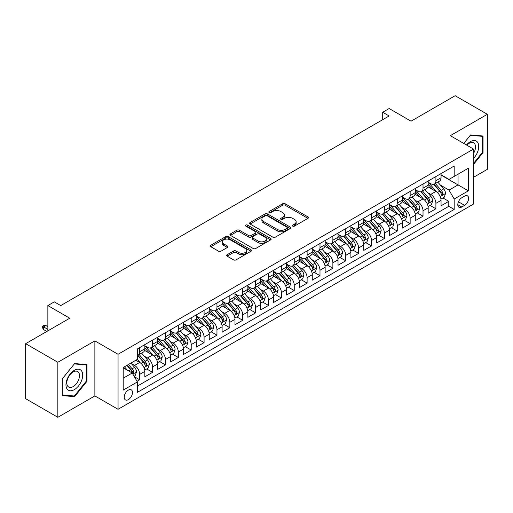 <?xml version="1.0" encoding="UTF-8"?>
<svg xmlns="http://www.w3.org/2000/svg" width="513" height="513" viewBox="0 0 513 513"><rect width="100%" height="100%" fill="white"/><g stroke="black" fill="none" stroke-linecap="round" stroke-linejoin="round"><path stroke-width="0.77" d="M292.724 226.111A1.25 0.725 0 0 0 294.494 226.111L307.928 218.358A1.789 1.032 0 0 0 308.448 217.627A1.789 1.032 0 0 0 307.928 216.896L285.17 203.757A1.789 1.032 0 0 0 282.644 203.757L269.21 211.516A1.25 0.725 0 0 0 268.844 212.023A1.25 0.725 0 0 0 269.21 212.536A1.25 0.725 0 0 0 270.979 212.536L272.724 211.529A5.72 3.302 0 0 1 280.81 211.529L282.708 212.626A5.72 3.302 0 0 1 284.382 214.96A5.72 3.302 0 0 1 282.708 217.3L280.97 218.301A1.25 0.725 0 0 0 280.605 218.814A1.25 0.725 0 0 0 280.97 219.32A1.25 0.725 0 0 0 282.74 219.32L284.478 218.32A5.72 3.302 0 0 1 292.57 218.32L294.462 219.417A5.72 3.302 0 0 1 296.142 221.751A5.72 3.302 0 0 1 294.462 224.085L292.724 225.092A1.25 0.725 0 0 0 292.359 225.598A1.25 0.725 0 0 0 292.724 226.111L292.724 225.092M128.359 399.633A5.829 3.367 120 0 0 132.162 394.497A5.829 3.367 120 0 0 131.27 389.829A5.829 3.367 120 0 0 128.359 390.117A5.829 3.367 120 0 0 124.55 395.254A5.829 3.367 120 0 0 125.441 399.922A5.829 3.367 120 0 0 128.359 399.633M227.15 254.704A1.789 1.032 0 0 0 226.624 255.429A1.789 1.032 0 0 0 227.15 256.16L233.53 259.847A1.789 1.032 0 0 0 236.063 259.847L250.979 251.235A1.789 1.032 0 0 0 251.498 250.504A1.789 1.032 0 0 0 250.979 249.773L228.221 236.64A1.789 1.032 0 0 0 225.694 236.64L210.779 245.252A1.789 1.032 0 0 0 210.253 245.977A1.789 1.032 0 0 0 210.779 246.708L218.487 251.165A1.789 1.032 0 0 0 221.02 251.165L227.4 247.478A1.789 1.032 0 0 0 227.926 246.747A1.789 1.032 0 0 0 227.4 246.016L223.578 243.81A4.784 2.764 0 0 1 222.174 241.854A4.784 2.764 0 0 1 225.13 239.308A4.784 2.764 0 0 1 230.343 239.904L245.323 248.555A4.784 2.764 0 0 1 246.721 250.504A4.784 2.764 0 0 1 243.771 253.056A4.784 2.764 0 0 1 238.558 252.46L236.063 251.017A1.789 1.032 0 0 0 233.53 251.017L227.15 254.704L227.15 256.16M473.505 177.312L487.35 169.322L487.35 114.296L455.153 95.707L411.041 121.177L389.149 108.532L382.711 112.251L389.149 115.97L60.746 305.575L54.307 301.856L47.863 305.575L47.863 330.853M57.847 362.268L57.847 417.293L94.873 395.914L94.873 340.889L57.847 362.268L25.65 343.678L69.762 318.214L47.863 305.575M94.873 340.889L118.054 354.278L473.505 149.059L473.505 204.078L118.054 409.297L118.054 354.278M487.35 114.296L450.324 135.676L473.505 149.059M272.845 237.147A1.789 1.032 0 0 0 275.372 237.147L290.294 228.535A1.789 1.032 0 0 0 290.813 227.804A1.789 1.032 0 0 0 290.294 227.079L267.536 213.94A1.789 1.032 0 0 0 265.009 213.94L250.094 222.552A1.789 1.032 0 0 0 249.568 223.283A1.789 1.032 0 0 0 250.094 224.014L272.845 237.147M246.234 226.38A1.25 0.725 0 0 1 247.503 226.56L247.503 225.072L270.633 238.423A1.789 1.032 0 0 1 271.159 239.154A1.789 1.032 0 0 1 270.633 239.885L255.718 248.497A1.789 1.032 0 0 1 253.191 248.497L230.433 235.358L230.433 233.902A1.789 1.032 0 0 0 229.914 234.633A1.789 1.032 0 0 0 230.433 235.358M230.433 233.902L236.82 230.215A1.789 1.032 0 0 1 239.347 230.215L248.574 235.544A1.789 1.032 0 0 0 251.101 235.544L255.339 233.101A1.789 1.032 0 0 0 255.865 232.37A1.789 1.032 0 0 0 255.339 231.639L245.733 226.092A1.25 0.725 0 0 1 245.368 225.579A1.25 0.725 0 0 1 246.137 224.912A1.25 0.725 0 0 1 247.503 225.072M57.847 417.293L25.65 398.704L25.65 343.678M137.016 381.319L139.69 379.78L134.348 376.696M131.309 363.563L134.541 365.429A7.285 4.207 60 0 1 139.69 374.349L144.839 371.38L144.839 376.805L152.566 372.342L146.712 368.962M144.185 356.125L147.417 357.991A7.285 4.207 60 0 1 152.566 366.917L157.722 363.941L157.722 369.373L165.449 364.91L159.588 361.524M157.061 348.693L160.293 350.559A7.285 4.207 60 0 1 165.449 359.478L170.598 356.509L170.598 361.934L178.325 357.471L172.464 354.092M169.944 341.254L173.176 343.12A7.285 4.207 60 0 1 178.325 352.046L183.481 349.071L183.481 354.502L191.208 350.039L185.347 346.653M182.82 333.822L186.052 335.688A7.285 4.207 60 0 1 191.208 344.608L196.357 341.639L196.357 347.064L204.084 342.601L198.223 339.221M195.697 326.383L198.935 328.249A7.285 4.207 60 0 1 204.084 337.176L209.233 334.2L209.233 339.625L216.961 335.169L211.099 331.783M208.579 318.951L211.811 320.817A7.285 4.207 60 0 1 216.961 329.737L222.116 326.762L222.116 332.193L229.843 327.73L223.982 324.351M221.456 311.513L224.688 313.379A7.285 4.207 60 0 1 229.843 322.305L234.992 319.33L234.992 324.755L242.72 320.298L236.859 316.912M234.332 304.081L237.57 305.947A7.285 4.207 60 0 1 242.72 314.867L247.869 311.891L247.869 317.323L255.596 312.859L249.741 309.48M247.215 296.642L250.447 298.508A7.285 4.207 60 0 1 255.596 307.434L260.751 304.459L260.751 309.884L268.479 305.427L262.618 302.042M260.091 289.21L263.323 291.076A7.285 4.207 60 0 1 268.479 299.996L273.628 297.021L273.628 302.452L281.355 297.989L275.494 294.609M272.974 281.772L276.206 283.638A7.285 4.207 60 0 1 281.355 292.564L286.504 289.589L286.504 295.013L294.238 290.557L288.377 287.171M285.85 274.34L289.082 276.206A7.285 4.207 60 0 1 294.238 285.125L299.387 282.15L299.387 287.581L307.114 283.118L301.253 279.739M298.726 266.901L301.965 268.767A7.285 4.207 60 0 1 307.114 277.693L312.263 274.718L312.263 280.143L319.99 275.686L314.129 272.3M311.609 259.469L314.841 261.335A7.285 4.207 60 0 1 319.99 270.255L325.146 267.279L325.146 272.711L332.873 268.248L327.012 264.862M324.485 252.03L327.717 253.897A7.285 4.207 60 0 1 332.873 262.823L338.022 259.847L338.022 265.272L345.749 260.816L339.888 257.43M337.362 244.598L340.6 246.464A7.285 4.207 60 0 1 345.749 255.384L350.898 252.409L350.898 257.84L358.625 253.377L352.771 249.991M350.244 237.16L353.476 239.026A7.285 4.207 60 0 1 358.625 247.952L363.781 244.977L363.781 250.402L371.508 245.945L365.647 242.559M363.121 229.721L366.353 231.594A7.285 4.207 60 0 1 371.508 240.514L376.657 237.538L376.657 242.97L384.384 238.507L378.523 235.121M375.997 222.289L379.235 224.155A7.285 4.207 60 0 1 384.384 233.082L389.534 230.106L389.534 235.531L397.261 231.068L391.406 227.689M388.88 214.851L392.112 216.723A7.285 4.207 60 0 1 397.261 225.643L402.416 222.668L402.416 228.099L410.144 223.636L404.282 220.25M401.756 207.419L404.988 209.285A7.285 4.207 60 0 1 410.144 218.205L415.293 215.236L415.293 220.661L423.02 216.197L417.159 212.818M414.639 199.98L417.871 201.853A7.285 4.207 60 0 1 423.02 210.772L428.175 207.797L428.175 213.228L435.903 208.765L435.903 203.334A7.285 4.207 -120 0 0 430.747 194.414L427.515 192.548M430.041 205.38L435.903 208.765M144.839 371.38A7.285 4.207 -120 0 0 139.69 362.454L135.83 360.222M157.722 363.941A7.285 4.207 -120 0 0 152.566 355.022L144.602 350.424M170.598 356.509A7.285 4.207 -120 0 0 165.449 347.583L157.485 342.985M183.481 349.071A7.285 4.207 -120 0 0 178.325 340.151L170.361 335.553M196.357 341.639A7.285 4.207 -120 0 0 191.208 332.713L183.244 328.115M209.233 334.2A7.285 4.207 -120 0 0 204.084 325.28L196.12 320.676M222.116 326.762A7.285 4.207 -120 0 0 216.961 317.842L208.996 313.244M234.992 319.33A7.285 4.207 -120 0 0 229.843 310.41L221.879 305.806M247.869 311.891A7.285 4.207 -120 0 0 242.72 302.971L234.755 298.374M260.751 304.459A7.285 4.207 -120 0 0 255.596 295.533L247.632 290.935M273.628 297.021A7.285 4.207 -120 0 0 268.479 288.101L260.514 283.503M286.504 289.589A7.285 4.207 -120 0 0 281.355 280.662L273.391 276.065M299.387 282.15A7.285 4.207 -120 0 0 294.238 273.23L286.267 268.632M312.263 274.718A7.285 4.207 -120 0 0 307.114 265.792L299.15 261.194M325.146 267.279A7.285 4.207 -120 0 0 319.99 258.36L312.026 253.762M338.022 259.847A7.285 4.207 -120 0 0 332.873 250.921L324.909 246.323M350.898 252.409A7.285 4.207 -120 0 0 345.749 243.489L337.785 238.891M363.781 244.977A7.285 4.207 -120 0 0 358.625 236.051L350.661 231.453M376.657 237.538A7.285 4.207 -120 0 0 371.508 228.618L363.544 224.021M389.534 230.106A7.285 4.207 -120 0 0 384.384 221.18L376.42 216.582M402.416 222.668A7.285 4.207 -120 0 0 397.261 213.748L389.296 209.15M415.293 215.236A7.285 4.207 -120 0 0 410.144 206.309L402.179 201.712M428.175 207.797A7.285 4.207 -120 0 0 423.02 198.877L415.055 194.28M464.618 196.126L461.783 197.761A5.643 3.258 120 0 0 458.096 202.738A5.643 3.258 120 0 0 458.962 207.258A5.643 3.258 120 0 0 461.783 206.983L464.618 205.347A5.643 3.258 120 0 0 468.305 200.371A5.643 3.258 120 0 0 467.439 195.844A5.643 3.258 120 0 0 464.618 196.126M123.203 378.216L132.219 373.015L137.375 381.935L137.375 392.342L454.185 209.432L454.185 199.025L449.035 190.099L440.391 185.11M137.375 381.935L123.203 390.117L123.203 367.513L137.375 359.331L137.375 348.923L454.185 166.013L454.185 176.421L468.356 168.238L468.356 190.842L454.185 199.025M144.839 345.8L147.417 347.288A7.285 4.207 60 0 0 151.059 347.647L156.215 344.672A7.285 4.207 -120 0 0 157.722 341.337L157.722 337.176M157.722 338.362L160.293 339.85A7.285 4.207 60 0 0 163.942 340.209L169.091 337.24A7.285 4.207 -120 0 0 170.598 333.905L170.598 329.737M170.598 330.93L173.176 332.418A7.285 4.207 60 0 0 176.818 332.777L181.968 329.801A7.285 4.207 -120 0 0 183.481 326.467L183.481 322.305M183.481 323.491L186.052 324.979A7.285 4.207 60 0 0 189.695 325.338L194.85 322.369A7.285 4.207 -120 0 0 196.357 319.035L196.357 314.867M196.357 316.059L198.935 317.547A7.285 4.207 60 0 0 202.577 317.906L207.727 314.931A7.285 4.207 -120 0 0 209.233 311.596L209.233 307.434M209.233 308.621L211.811 310.108A7.285 4.207 60 0 0 215.454 310.468L220.603 307.499A7.285 4.207 -120 0 0 222.116 304.164L222.116 299.996M222.116 301.189L224.688 302.676A7.285 4.207 60 0 0 228.33 303.036L233.486 300.06A7.285 4.207 -120 0 0 234.992 296.726L234.992 292.564M234.992 293.75L237.57 295.238A7.285 4.207 60 0 0 241.213 295.597L246.362 292.628A7.285 4.207 -120 0 0 247.869 289.287L247.869 285.125M247.869 286.318L250.447 287.806A7.285 4.207 60 0 0 254.089 288.165L259.238 285.19A7.285 4.207 -120 0 0 260.751 281.855L260.751 277.693M260.751 278.88L263.323 280.367A7.285 4.207 60 0 0 266.965 280.726L272.121 277.757A7.285 4.207 -120 0 0 273.628 274.417L273.628 270.255M273.628 271.448L276.206 272.935A7.285 4.207 60 0 0 279.848 273.294L284.997 270.319A7.285 4.207 -120 0 0 286.504 266.984L286.504 262.823M286.504 264.009L289.082 265.497A7.285 4.207 60 0 0 292.724 265.856L297.88 262.88A7.285 4.207 -120 0 0 299.387 259.546L299.387 255.384M299.387 256.577L301.965 258.058A7.285 4.207 60 0 0 305.607 258.424L310.756 255.448A7.285 4.207 -120 0 0 312.263 252.114L312.263 247.952M312.263 249.138L314.841 250.626A7.285 4.207 60 0 0 318.483 250.985L323.632 248.01A7.285 4.207 -120 0 0 325.146 244.675L325.146 240.514M325.146 241.706L327.717 243.188A7.285 4.207 60 0 0 331.36 243.553L336.515 240.578A7.285 4.207 -120 0 0 338.022 237.243L338.022 233.075M338.022 234.268L340.6 235.756A7.285 4.207 60 0 0 344.242 236.115L349.391 233.139A7.285 4.207 -120 0 0 350.898 229.805L350.898 225.643M350.898 226.836L353.476 228.317A7.285 4.207 60 0 0 357.119 228.683L362.268 225.707A7.285 4.207 -120 0 0 363.781 222.373L363.781 218.205M363.781 219.397L366.353 220.885A7.285 4.207 60 0 0 369.995 221.244L375.15 218.269A7.285 4.207 -120 0 0 376.657 214.934L376.657 210.772M376.657 211.959L379.235 213.446A7.285 4.207 60 0 0 382.878 213.812L388.027 210.837A7.285 4.207 -120 0 0 389.534 207.502L389.534 203.334M389.534 204.527L392.112 206.014A7.285 4.207 60 0 0 395.754 206.373L400.91 203.398A7.285 4.207 -120 0 0 402.416 200.064L402.416 195.902M402.416 197.088L404.988 198.576A7.285 4.207 60 0 0 408.637 198.941L413.786 195.966A7.285 4.207 -120 0 0 415.293 192.631L415.293 188.463M415.293 189.656L417.871 191.144A7.285 4.207 60 0 0 421.513 191.503L426.662 188.528A7.285 4.207 -120 0 0 428.175 185.193L428.175 181.031M137.375 386.097L448.779 206.309L448.779 201.327L441.052 205.79L441.052 200.365A7.285 4.207 -120 0 0 435.903 191.439L427.938 186.841M428.175 182.218L430.747 183.705A7.285 4.207 -120 0 0 434.389 184.071A7.285 4.207 -120 0 0 435.903 180.73L435.903 176.568M434.389 184.071L439.545 181.095A7.285 4.207 -120 0 0 441.052 177.761L441.052 173.593M139.69 347.583L139.69 351.745A7.285 4.207 60 0 1 138.183 355.086A7.285 4.207 60 0 1 137.375 355.374M138.183 355.086L143.332 352.11A7.285 4.207 -120 0 0 144.839 348.776L144.839 344.608M152.566 340.151L152.566 344.313A7.285 4.207 60 0 1 151.059 347.647M165.449 332.713L165.449 336.874A7.285 4.207 60 0 1 163.942 340.209M178.325 325.28L178.325 329.442A7.285 4.207 60 0 1 176.818 332.777M191.208 317.842L191.208 322.004A7.285 4.207 60 0 1 189.695 325.338M204.084 310.403L204.084 314.572A7.285 4.207 60 0 1 202.577 317.906M216.961 302.971L216.961 307.133A7.285 4.207 60 0 1 215.454 310.468M229.843 295.533L229.843 299.701A7.285 4.207 60 0 1 228.33 303.036M242.72 288.101L242.72 292.263A7.285 4.207 60 0 1 241.213 295.597M255.596 280.662L255.596 284.83A7.285 4.207 60 0 1 254.089 288.165M268.479 273.23L268.479 277.392A7.285 4.207 60 0 1 266.965 280.726M281.355 265.792L281.355 269.96A7.285 4.207 60 0 1 279.848 273.294M294.238 258.36L294.238 262.521A7.285 4.207 60 0 1 292.724 265.856M307.114 250.921L307.114 255.089A7.285 4.207 60 0 1 305.607 258.424M319.99 243.489L319.99 247.651A7.285 4.207 60 0 1 318.483 250.985M332.873 236.051L332.873 240.219A7.285 4.207 60 0 1 331.36 243.553M345.749 228.618L345.749 232.78A7.285 4.207 60 0 1 344.242 236.115M358.625 221.18L358.625 225.348A7.285 4.207 60 0 1 357.119 228.683M371.508 213.748L371.508 217.91A7.285 4.207 60 0 1 369.995 221.244M384.384 206.309L384.384 210.477A7.285 4.207 60 0 1 382.878 213.812M397.261 198.877L397.261 203.039A7.285 4.207 60 0 1 395.754 206.373M410.144 191.439L410.144 195.6A7.285 4.207 60 0 1 408.637 198.941M423.02 184.007L423.02 188.168A7.285 4.207 60 0 1 421.513 191.503M423.02 210.772L423.02 216.197M410.144 218.205L410.144 223.636M397.261 225.643L397.261 231.068M384.384 233.082L384.384 238.507M371.508 240.514L371.508 245.945M358.625 247.952L358.625 253.377M345.749 255.384L345.749 260.816M332.873 262.823L332.873 268.248M319.99 270.255L319.99 275.686M307.114 277.693L307.114 283.118M294.238 285.125L294.238 290.557M281.355 292.564L281.355 297.989M268.479 299.996L268.479 305.427M255.596 307.434L255.596 312.859M242.72 314.867L242.72 320.298M229.843 322.305L229.843 327.73M216.961 329.737L216.961 335.169M204.084 337.176L204.084 342.601M191.208 344.608L191.208 350.039M178.325 352.046L178.325 357.471M165.449 359.478L165.449 364.91M152.566 366.917L152.566 372.342M139.69 374.349L139.69 379.78M132.219 373.015L123.203 367.808M449.035 190.099L458.051 184.898L458.051 174.189L468.356 168.238M441.052 175.08L468.356 190.842M441.052 174.786L449.035 179.396L454.185 176.421M94.873 395.914L118.054 409.297M382.711 112.251L382.711 119.689M442.918 197.947L448.779 201.327M448.779 206.309L454.185 209.432M473.505 164.442L483.034 152.585L483.034 136.016L470.607 134.906L463.758 143.428M62.163 395.574L74.59 396.684L87.018 381.223L87.018 364.653L74.59 363.544L62.163 379.004L62.163 395.574M482.393 152.214L483.034 152.585M86.37 380.851L87.018 381.223M73.276 395.927L74.59 396.684M293.224 226.284L294.462 225.573A5.72 3.302 0 0 0 296.142 223.238L296.142 221.751M284.382 214.96L284.382 216.448A5.72 3.302 0 0 1 282.708 218.782L281.47 219.5M307.903 218.371L285.17 205.245A1.789 1.032 0 0 0 282.644 205.245L269.71 212.709M290.268 228.548L267.536 215.428A1.789 1.032 0 0 0 265.009 215.428L250.113 224.027M287.133 228.317A1.25 0.725 0 0 0 287.498 227.804A1.25 0.725 0 0 0 287.133 227.297L267.158 215.768A1.25 0.725 0 0 0 265.388 215.768L263.554 216.826A5.72 3.302 0 0 0 261.88 219.16A5.72 3.302 0 0 0 263.554 221.494L277.206 229.375A5.72 3.302 0 0 0 285.299 229.375L287.133 228.317L287.133 229.805A1.25 0.725 0 0 0 287.498 229.292L287.498 227.804M261.88 219.16L261.88 220.648A5.72 3.302 0 0 0 263.554 222.982L263.554 221.494M287.133 229.805L285.299 230.863A5.72 3.302 0 0 1 277.206 230.863L263.554 222.982M230.459 235.377L236.82 231.703L236.82 230.215M255.865 232.37L255.865 233.857A1.789 1.032 0 0 1 255.339 234.588L251.101 237.032A1.789 1.032 0 0 1 248.574 237.032L239.347 231.703A1.789 1.032 0 0 0 236.82 231.703M247.503 226.56L270.614 239.898M258.154 241.072A4.784 2.764 0 0 0 263.361 241.668A4.784 2.764 0 0 0 266.318 239.122A4.784 2.764 0 0 0 264.913 237.166L259.636 234.12A1.789 1.032 0 0 0 257.109 234.12L252.871 236.564A1.789 1.032 0 0 0 252.351 237.295A1.789 1.032 0 0 0 252.871 238.026L258.154 241.072L258.154 242.559A4.784 2.764 0 0 0 263.361 243.156A4.784 2.764 0 0 0 266.318 240.61L266.318 239.122M252.351 237.295L252.351 238.782A1.789 1.032 0 0 0 252.871 239.513L252.871 238.026M258.154 242.559L252.871 239.513M246.721 250.504L246.721 251.992A4.784 2.764 0 0 1 243.771 254.544A4.784 2.764 0 0 1 238.558 253.941L236.063 252.505A1.789 1.032 0 0 0 233.53 252.505L227.169 256.173M222.174 241.854L222.174 243.342A4.784 2.764 0 0 0 223.578 245.297L223.578 243.81M227.4 246.016L227.4 247.478L223.578 245.297M250.953 251.248L228.221 238.128A1.789 1.032 0 0 0 225.694 238.128L210.805 246.721M440.943 199.089L444.271 197.165L445.56 193.446A4.829 2.789 -120 0 0 443.681 188.919L437.794 182.102M436.614 191.913L429.637 183.834A13.934 8.041 -120 0 0 428.175 182.301M432.786 189.643L428.887 185.122A11.568 6.675 -120 0 0 428.175 184.347M433.735 184.327L439.686 191.221A4.829 2.789 60 0 1 441.404 194.542L441.757 195.12L442.411 195.023L442.95 193.651A4.829 2.789 -120 0 0 441.231 190.329L435.345 183.513M434.088 184.218L440.481 191.618A2.456 1.417 60 0 1 441.097 192.58L442.95 193.651M473.505 158.459A11.837 6.836 120 0 0 478.565 144.724A11.837 6.836 120 0 0 470.35 141.659A11.837 6.836 120 0 0 466.471 144.999M473.505 153.496A8.965 5.175 120 0 0 473.659 142.883A8.965 5.175 120 0 0 469.177 143.332A8.965 5.175 120 0 0 466.83 145.205M463.778 143.441L470.35 135.272L482.393 136.349L482.393 152.399L473.505 163.455M481.592 135.887L482.393 136.349M81.58 380.614A11.837 6.836 120 0 0 78.515 369.18A11.837 6.836 120 0 0 67.081 379.319A11.837 6.836 120 0 0 70.146 390.752A11.837 6.836 120 0 0 81.58 380.614M78.649 379.78A8.965 5.175 120 0 0 77.636 371.527A8.965 5.175 120 0 0 67.671 378.799A8.965 5.175 120 0 0 68.678 387.052A8.965 5.175 120 0 0 78.649 379.78M62.291 394.946L62.291 378.889L74.334 363.909L86.37 364.987L86.37 381.044L74.334 396.023L62.163 394.869M85.575 364.525L86.37 364.987M428.066 206.521L431.395 204.604L432.677 200.884A4.829 2.789 -120 0 0 430.798 196.351L424.918 189.541M423.738 199.345L416.761 191.266A13.934 8.041 -120 0 0 415.293 189.733M419.91 197.082L416.005 192.561A11.568 6.675 -120 0 0 415.293 191.785M420.859 191.766L426.81 198.659A4.829 2.789 60 0 1 428.528 201.981L428.881 202.552L429.535 202.462L430.074 201.09A4.829 2.789 -120 0 0 428.355 197.761L422.468 190.951M421.205 191.65L427.598 199.057A2.456 1.417 60 0 1 428.22 200.019L430.074 201.09M415.184 213.959L418.512 212.036L419.801 208.316A4.829 2.789 -120 0 0 417.922 203.789L412.035 196.973M410.855 206.784L403.878 198.704A13.934 8.041 -120 0 0 402.416 197.172M407.033 204.514L403.128 199.993A11.568 6.675 -120 0 0 402.416 199.217M407.976 199.198L413.927 206.091A4.829 2.789 60 0 1 415.652 209.419L415.998 209.99L416.652 209.894L417.197 208.522A4.829 2.789 -120 0 0 415.472 205.2L409.592 198.384M408.329 199.089L414.722 206.495A2.456 1.417 60 0 1 415.344 207.457L417.197 208.522M402.307 221.392L405.636 219.474L406.924 215.755A4.829 2.789 -120 0 0 405.046 211.221L399.159 204.411M397.979 214.216L391.002 206.136A13.934 8.041 -120 0 0 389.534 204.604M394.151 211.952L390.252 207.432A11.568 6.675 -120 0 0 389.534 206.656M395.1 206.636L401.051 213.53A4.829 2.789 60 0 1 402.769 216.852L403.122 217.422L403.776 217.332L404.315 215.96A4.829 2.789 -120 0 0 402.596 212.632L396.709 205.822M395.446 206.521L401.846 213.927A2.456 1.417 60 0 1 402.461 214.889L404.315 215.96M389.431 228.83L392.759 226.906L394.042 223.187A4.829 2.789 -120 0 0 392.163 218.66L386.283 211.843M385.103 221.654L378.119 213.575A13.934 8.041 -120 0 0 376.657 212.042M381.274 219.384L377.369 214.864A11.568 6.675 -120 0 0 376.657 214.088M382.217 214.068L388.174 220.962A4.829 2.789 60 0 1 389.893 224.29L390.246 224.861L390.893 224.765L391.438 223.392A4.829 2.789 -120 0 0 389.72 220.071L383.833 213.261M382.57 213.959L388.963 221.366A2.456 1.417 60 0 1 389.585 222.328L391.438 223.392M376.548 236.262L379.876 234.345L381.165 230.626A4.829 2.789 -120 0 0 379.287 226.092L373.4 219.282M372.22 229.087L365.243 221.007A13.934 8.041 -120 0 0 363.781 219.474M368.398 226.823L364.493 222.302A11.568 6.675 -120 0 0 363.781 221.526M369.341 221.507L375.292 228.4A4.829 2.789 60 0 1 377.017 231.722L377.363 232.293L378.017 232.203L378.562 230.831A4.829 2.789 -120 0 0 376.837 227.503L370.957 220.693M369.693 221.392L376.087 228.798A2.456 1.417 60 0 1 376.709 229.76L378.562 230.831M363.672 243.701L367 241.777L368.289 238.058A4.829 2.789 -120 0 0 366.404 233.53L360.524 226.714M359.344 236.525L352.367 228.445A13.934 8.041 -120 0 0 350.898 226.913M355.515 234.255L351.61 229.734A11.568 6.675 -120 0 0 350.898 228.958M356.464 228.945L362.415 235.833A4.829 2.789 60 0 1 364.134 239.161L364.486 239.731L365.141 239.642L365.679 238.263A4.829 2.789 -120 0 0 363.961 234.941L358.074 228.131M356.811 228.83L363.21 236.236A2.456 1.417 60 0 1 363.826 237.198L365.679 238.263M350.789 251.133L354.117 249.215L355.406 245.496A4.829 2.789 -120 0 0 353.528 240.963L347.641 234.152M346.467 243.957L339.484 235.877A13.934 8.041 -120 0 0 338.022 234.345M342.639 241.694L338.734 237.173A11.568 6.675 -120 0 0 338.022 236.397M343.582 236.378L349.533 243.271A4.829 2.789 60 0 1 351.258 246.593L351.61 247.163L352.258 247.074L352.803 245.701A4.829 2.789 -120 0 0 351.078 242.373L345.198 235.563M343.934 236.262L350.328 243.669A2.456 1.417 60 0 1 350.95 244.63L352.803 245.701M337.913 258.571L341.241 256.647L342.53 252.928A4.829 2.789 -120 0 0 340.651 248.401L334.765 241.585M333.585 251.396L326.608 243.316A13.934 8.041 -120 0 0 325.146 241.783M329.756 249.126L325.858 244.605A11.568 6.675 -120 0 0 325.146 243.829M330.705 243.816L336.656 250.703A4.829 2.789 60 0 1 338.375 254.031L338.727 254.602L339.382 254.512L339.92 253.133A4.829 2.789 -120 0 0 338.202 249.812L332.321 243.002M331.058 243.701L337.451 251.107A2.456 1.417 60 0 1 338.067 252.069L339.92 253.133M325.037 266.003L328.365 264.086L329.647 260.367A4.829 2.789 -120 0 0 327.769 255.833L321.888 249.023M320.708 258.828L313.732 250.748A13.934 8.041 -120 0 0 312.263 249.215M316.88 256.564L312.975 252.043A11.568 6.675 -120 0 0 312.263 251.267M317.829 251.248L323.78 258.142A4.829 2.789 60 0 1 325.499 261.463L325.851 262.034L326.505 261.944L327.044 260.572A4.829 2.789 -120 0 0 325.325 257.25L319.439 250.434M318.175 251.139L324.569 258.539A2.456 1.417 60 0 1 325.191 259.501L327.044 260.572M312.154 273.442L315.482 271.518L316.771 267.799A4.829 2.789 -120 0 0 314.892 263.272L309.006 256.455M307.826 266.266L300.849 258.186A13.934 8.041 -120 0 0 299.387 256.654M304.004 263.996L300.099 259.482A11.568 6.675 -120 0 0 299.387 258.699M304.946 258.687L310.897 265.574A4.829 2.789 60 0 1 312.622 268.902L312.968 269.472L313.623 269.383L314.168 268.01A4.829 2.789 -120 0 0 312.443 264.682L306.562 257.872M305.299 258.571L311.692 265.978A2.456 1.417 60 0 1 312.314 266.94L314.168 268.01M299.278 280.874L302.606 278.957L303.895 275.237A4.829 2.789 -120 0 0 302.016 270.704L296.129 263.894M294.949 273.698L287.973 265.619A13.934 8.041 -120 0 0 286.504 264.092M291.121 271.435L287.222 266.914A11.568 6.675 -120 0 0 286.504 266.138M292.07 266.119L298.021 273.012A4.829 2.789 60 0 1 299.739 276.334L300.092 276.905L300.746 276.815L301.285 275.443A4.829 2.789 -120 0 0 299.566 272.121L293.68 265.304M292.416 266.01L298.816 273.41A2.456 1.417 60 0 1 299.432 274.372L301.285 275.443M286.401 288.312L289.73 286.389L291.012 282.669A4.829 2.789 -120 0 0 289.133 278.142L283.253 271.326M282.073 281.137L275.096 273.057A13.934 8.041 -120 0 0 273.628 271.524M278.245 278.867L274.34 274.352A11.568 6.675 -120 0 0 273.628 273.57M279.194 273.557L285.145 280.444A4.829 2.789 60 0 1 286.863 283.772L287.216 284.343L287.864 284.253L288.409 282.881A4.829 2.789 -120 0 0 286.69 279.553L280.803 272.743M279.54 273.442L285.933 280.848A2.456 1.417 60 0 1 286.555 281.81L288.409 282.881M273.519 295.744L276.847 293.827L278.136 290.108A4.829 2.789 -120 0 0 276.257 285.574L270.37 278.764M269.19 288.569L262.214 280.489A13.934 8.041 -120 0 0 260.751 278.963M265.368 286.305L261.463 281.784A11.568 6.675 -120 0 0 260.751 281.009M266.311 280.989L272.262 287.883A4.829 2.789 60 0 1 273.987 291.204L274.333 291.775L274.987 291.685L275.532 290.313A4.829 2.789 -120 0 0 273.807 286.991L267.927 280.175M266.664 280.88L273.057 288.28A2.456 1.417 60 0 1 273.679 289.242L275.532 290.313M260.642 303.183L263.971 301.259L265.259 297.546A4.829 2.789 -120 0 0 263.381 293.013L257.494 286.196M256.314 296.007L249.337 287.928A13.934 8.041 -120 0 0 247.869 286.395M252.486 293.737L248.587 289.223A11.568 6.675 -120 0 0 247.869 288.441M253.435 288.428L259.386 295.315A4.829 2.789 60 0 1 261.104 298.643L261.457 299.214L262.111 299.124L262.65 297.752A4.829 2.789 -120 0 0 260.931 294.424L255.044 287.613M253.781 288.312L260.181 295.719A2.456 1.417 60 0 1 260.796 296.681L262.65 297.752M247.766 310.615L251.088 308.698L252.377 304.978A4.829 2.789 -120 0 0 250.498 300.445L244.618 293.635M243.438 303.44L236.455 295.36A13.934 8.041 -120 0 0 234.992 293.834M239.609 301.176L235.704 296.655A11.568 6.675 -120 0 0 234.992 295.879M240.552 295.86L246.509 302.753A4.829 2.789 60 0 1 248.228 306.075L248.581 306.652L249.228 306.556L249.773 305.184A4.829 2.789 -120 0 0 248.055 301.862L242.168 295.046M240.905 295.751L247.298 303.151A2.456 1.417 60 0 1 247.92 304.113L249.773 305.184M234.883 318.054L238.212 316.13L239.5 312.417A4.829 2.789 -120 0 0 237.622 307.883L231.735 301.067M230.555 310.878L223.578 302.798A13.934 8.041 -120 0 0 222.116 301.266M226.727 308.608L222.828 304.094A11.568 6.675 -120 0 0 222.116 303.318M227.676 303.298L233.627 310.185A4.829 2.789 60 0 1 235.352 313.514L235.698 314.084L236.352 313.994L236.897 312.622A4.829 2.789 -120 0 0 235.172 309.294L229.292 302.484M228.029 303.183L234.422 310.589A2.456 1.417 60 0 1 235.044 311.551L236.897 312.622M222.007 325.492L225.335 323.568L226.618 319.849A4.829 2.789 -120 0 0 224.739 315.315L218.859 308.505M217.679 318.31L210.702 310.237A13.934 8.041 -120 0 0 209.233 308.704M213.85 316.046L209.945 311.526A11.568 6.675 -120 0 0 209.233 310.75M214.8 310.731L220.75 317.624A4.829 2.789 60 0 1 222.469 320.946L222.822 321.523L223.476 321.427L224.014 320.054A4.829 2.789 -120 0 0 222.296 316.733L216.409 309.916M215.146 310.621L221.545 318.022A2.456 1.417 60 0 1 222.161 318.983L224.014 320.054M209.124 332.924L212.453 331L213.741 327.288A4.829 2.789 -120 0 0 211.863 322.754L205.976 315.937M204.802 325.749L197.819 317.669A13.934 8.041 -120 0 0 196.357 316.136M200.974 323.479L197.069 318.964A11.568 6.675 -120 0 0 196.357 318.188M201.917 318.169L207.868 325.056A4.829 2.789 60 0 1 209.593 328.384L209.945 328.955L210.593 328.865L211.138 327.493A4.829 2.789 -120 0 0 209.413 324.165L203.533 317.355M202.269 318.054L208.663 325.46A2.456 1.417 60 0 1 209.285 326.422L211.138 327.493M196.248 340.363L199.576 338.439L200.865 334.72A4.829 2.789 -120 0 0 198.986 330.186L193.1 323.376M191.92 333.187L184.943 325.107A13.934 8.041 -120 0 0 183.481 323.575M188.091 330.917L184.193 326.396A11.568 6.675 -120 0 0 183.481 325.62M189.041 325.601L194.991 332.495A4.829 2.789 60 0 1 196.71 335.816L197.063 336.393L197.717 336.297L198.255 334.925A4.829 2.789 -120 0 0 196.537 331.603L190.65 324.787M189.393 325.492L195.786 332.892A2.456 1.417 60 0 1 196.402 333.854L198.255 334.925M183.372 347.795L186.7 345.871L187.982 342.158A4.829 2.789 -120 0 0 186.104 337.625L180.223 330.814M179.043 340.619L172.067 332.539A13.934 8.041 -120 0 0 170.598 331.007M175.215 338.349L171.31 333.835A11.568 6.675 -120 0 0 170.598 333.059M176.164 333.04L182.115 339.927A4.829 2.789 60 0 1 183.834 343.255L184.186 343.825L184.84 343.736L185.379 342.363A4.829 2.789 -120 0 0 183.66 339.035L177.774 332.225M176.51 332.924L182.904 340.331A2.456 1.417 60 0 1 183.526 341.292L185.379 342.363M170.489 355.233L173.817 353.31L175.106 349.59A4.829 2.789 -120 0 0 173.227 345.057L167.341 338.247M166.161 348.058L159.184 339.978A13.934 8.041 -120 0 0 157.722 338.445M162.339 345.788L158.434 341.267A11.568 6.675 -120 0 0 157.722 340.491M163.281 340.472L169.232 347.365A4.829 2.789 60 0 1 170.957 350.687L171.304 351.264L171.958 351.168L172.503 349.795A4.829 2.789 -120 0 0 170.778 346.474L164.897 339.657M163.634 340.363L170.027 347.763A2.456 1.417 60 0 1 170.649 348.725L172.503 349.795M157.613 362.665L160.941 360.748L162.23 357.029A4.829 2.789 -120 0 0 160.351 352.495L154.464 345.685M153.284 355.49L146.308 347.41A13.934 8.041 -120 0 0 144.839 345.877M149.456 353.226L145.557 348.705A11.568 6.675 -120 0 0 144.839 347.929M150.405 347.91L156.356 354.797A4.829 2.789 60 0 1 158.075 358.125L158.427 358.696L159.081 358.606L159.62 357.234A4.829 2.789 -120 0 0 157.901 353.906L152.015 347.096M150.751 347.795L157.151 355.201A2.456 1.417 60 0 1 157.767 356.163L159.62 357.234M144.737 370.104L148.065 368.18L149.347 364.461A4.829 2.789 -120 0 0 147.468 359.934L141.588 353.117M140.408 362.928L137.324 359.356M136.58 360.658L136.08 360.081M137.522 355.342L143.48 362.236A4.829 2.789 60 0 1 145.198 365.557L145.551 366.135L146.199 366.038L146.744 364.666A4.829 2.789 -120 0 0 145.025 361.344L139.138 354.528M137.875 355.233L144.268 362.633A2.456 1.417 60 0 1 144.89 363.595L146.744 364.666M134.085 376.247L135.182 375.619L136.471 371.899A4.829 2.789 -120 0 0 134.592 367.366L130.886 363.076M127.429 370.245L124.447 366.795M123.704 368.097L123.203 367.52M126.891 365.384L130.597 369.668A4.829 2.789 60 0 1 132.322 372.996L132.668 373.567L133.322 373.477L133.867 372.105A4.829 2.789 -120 0 0 132.142 368.776L128.442 364.486M127.192 365.211L131.392 370.072A2.456 1.417 60 0 1 132.014 371.034L133.867 372.105M43.618 329.59L42.457 327.73L42.457 326.242L43.746 325.499L45.933 325.575L43.618 326.916L43.618 329.59L46.837 331.449M42.457 326.242L47.863 329.365M45.933 325.575L47.863 326.691M134.541 365.429L139.69 362.454M147.417 357.991L152.566 355.022M160.293 350.559L165.449 347.583M173.176 343.12L178.325 340.151M186.052 335.688L191.208 332.713M198.935 328.249L204.084 325.28M211.811 320.817L216.961 317.842M224.688 313.379L229.843 310.41M237.57 305.947L242.72 302.971M250.447 298.508L255.596 295.533M263.323 291.076L268.479 288.101M276.206 283.638L281.355 280.662M289.082 276.206L294.238 273.23M301.965 268.767L307.114 265.792M314.841 261.335L319.99 258.36M327.717 253.897L332.873 250.921M340.6 246.464L345.749 243.489M353.476 239.026L358.625 236.051M366.353 231.594L371.508 228.618M379.235 224.155L384.384 221.18M392.112 216.723L397.261 213.748M404.988 209.285L410.144 206.309M417.871 201.853L423.02 198.877M430.747 194.414L435.903 191.439M435.903 180.73L441.052 177.761M139.69 351.745L144.839 348.776M152.566 344.313L157.722 341.337M165.449 336.874L170.598 333.905M178.325 329.442L183.481 326.467M191.208 322.004L196.357 319.035M204.084 314.572L209.233 311.596M216.961 307.133L222.116 304.164M229.843 299.701L234.992 296.726M242.72 292.263L247.869 289.287M255.596 284.83L260.751 281.855M268.479 277.392L273.628 274.417M281.355 269.96L286.504 266.984M294.238 262.521L299.387 259.546M307.114 255.089L312.263 252.114M319.99 247.651L325.146 244.675M332.873 240.219L338.022 237.243M345.749 232.78L350.898 229.805M358.625 225.348L363.781 222.373M371.508 217.91L376.657 214.934M384.384 210.477L389.534 207.502M397.261 203.039L402.416 200.064M410.144 195.6L415.293 192.631M423.02 188.168L428.175 185.193M435.903 203.334L441.052 200.365M458.442 201.782L464.618 205.347M457.795 204.674L461.783 206.983M294.462 225.573L294.462 224.085M280.97 219.32L280.97 218.301M282.708 218.782L282.708 217.3M269.21 212.536L269.21 211.516M282.644 205.245L282.644 203.757M285.17 205.245L285.17 203.757M307.928 218.358L307.928 216.896M250.094 224.014L250.094 222.552M265.009 215.428L265.009 213.94M267.536 215.428L267.536 213.94M290.294 228.535L290.294 227.079M277.206 230.863L277.206 229.375M285.299 230.863L285.299 229.375M239.347 231.703L239.347 230.215M248.574 237.032L248.574 235.544M251.101 237.032L251.101 235.544M255.339 234.588L255.339 233.101M270.633 239.885L270.633 238.423M233.53 252.505L233.53 251.017M236.063 252.505L236.063 251.017M238.558 253.941L238.558 252.46M210.779 246.708L210.779 245.252M225.694 238.128L225.694 236.64M228.221 238.128L228.221 236.64M250.979 251.235L250.979 249.773M440.205 196.614L445.528 193.542M429.637 183.834L430.298 183.449M441.231 190.329L443.681 188.919M437.384 192.548L439.686 191.221M427.329 204.046L432.645 200.974M416.761 191.266L417.422 190.881M428.355 197.761L430.798 196.351M424.507 199.987L426.81 198.659M414.453 211.484L419.769 208.413M403.878 198.704L404.545 198.319M415.472 205.2L417.922 203.789M411.625 207.419L413.927 206.091M401.57 218.916L406.892 215.845M391.002 206.136L391.663 205.758M402.596 212.632L405.046 211.221M398.748 214.857L401.051 213.53M388.694 226.355L394.01 223.283M378.119 213.575L378.786 213.19M389.72 220.071L392.163 218.66M385.872 222.289L388.174 220.962M375.811 233.787L381.133 230.715M365.243 221.007L365.91 220.628M376.837 227.503L379.287 226.092M372.989 229.728L375.292 228.4M362.935 241.225L368.257 238.154M352.367 228.445L353.027 228.061M363.961 234.941L366.404 233.53M360.113 237.16L362.415 235.833M350.058 248.658L355.374 245.586M339.484 235.877L340.151 235.499M351.078 242.373L353.528 240.963M347.237 244.598L349.533 243.271M337.176 256.096L342.498 253.024M326.608 243.316L327.268 242.931M338.202 249.812L340.651 248.401M334.354 252.03L336.656 250.703M324.299 263.528L329.622 260.457M313.732 250.748L314.392 250.37M325.325 257.25L327.769 255.833M321.478 259.469L323.78 258.142M311.423 270.967L316.739 267.895M300.849 258.186L301.516 257.802M312.443 264.682L314.892 263.272M308.595 266.901L310.897 265.574M298.54 278.399L303.863 275.334M287.973 265.619L288.633 265.24M299.566 272.121L302.016 270.704M295.719 274.34L298.021 273.012M285.664 285.837L290.98 282.766M275.096 273.057L275.757 272.672M286.69 279.553L289.133 278.142M282.843 281.772L285.145 280.444M272.781 293.276L278.104 290.204M262.214 280.489L262.88 280.111M273.807 286.991L276.257 285.574M269.96 289.21L272.262 287.883M259.905 300.708L265.227 297.636M249.337 287.928L249.998 287.543M260.931 294.424L263.381 293.013M257.084 296.649L259.386 295.315M247.029 308.146L252.345 305.075M236.455 295.36L237.121 294.981M248.055 301.862L250.498 300.445M244.207 304.081L246.509 302.753M234.146 315.578L239.468 312.507M223.578 302.798L224.239 302.413M235.172 309.294L237.622 307.883M231.325 311.519L233.627 310.185M221.27 323.017L226.592 319.945M210.702 310.237L211.362 309.852M222.296 316.733L224.739 315.315M218.448 318.951L220.75 317.624M208.393 330.449L213.709 327.377M197.819 317.669L198.486 317.284M209.413 324.165L211.863 322.754M205.566 326.39L207.868 325.056M195.511 337.887L200.833 334.816M184.943 325.107L185.603 324.723M196.537 331.603L198.986 330.186M192.689 333.822L194.991 332.495M182.634 345.32L187.95 342.248M172.067 332.539L172.727 332.155M183.66 339.035L186.104 337.625M179.813 341.26L182.115 339.927M169.758 352.758L175.074 349.686M159.184 339.978L159.851 339.593M170.778 346.474L173.227 345.057M166.93 348.693L169.232 347.365M156.875 360.19L162.198 357.119M146.308 347.41L146.968 347.025M157.901 353.906L160.351 352.495M154.054 356.131L156.356 354.797M143.999 367.629L149.315 364.557M145.025 361.344L147.468 359.934M141.178 363.563L143.48 362.236M132.835 374.073L136.439 371.989M132.142 368.776L134.592 367.366M128.513 370.873L130.597 369.668"/></g></svg>
